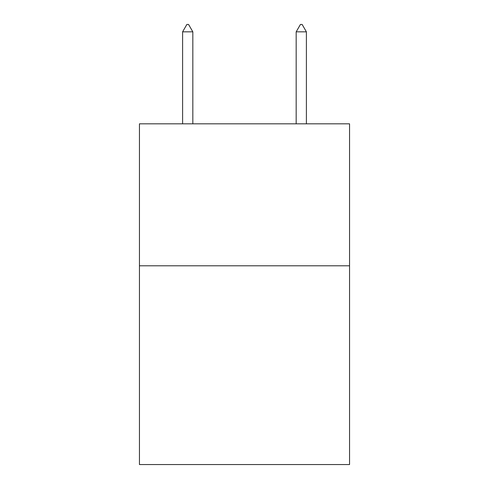 <?xml version="1.0" encoding="UTF-8"?>
<svg xmlns="http://www.w3.org/2000/svg" width="489" height="489" viewBox="0 0 489 489"><rect width="100%" height="100%" fill="white"/><g stroke="black" fill="none" stroke-linecap="round" stroke-linejoin="round"><path stroke-width="0.73" d="M349.556 265.796L349.556 464.55L139.444 464.55L139.444 123.827L349.556 123.827L349.556 265.796L139.444 265.796M192.825 31.834L188.565 24.45L186.859 24.45L182.605 31.834L192.825 31.834L192.825 123.827M182.605 31.834L182.605 123.827M300.435 24.45L302.141 24.45L306.395 31.834L296.175 31.834L300.435 24.45M306.395 123.827L306.395 31.834M296.175 123.827L296.175 31.834"/></g></svg>
